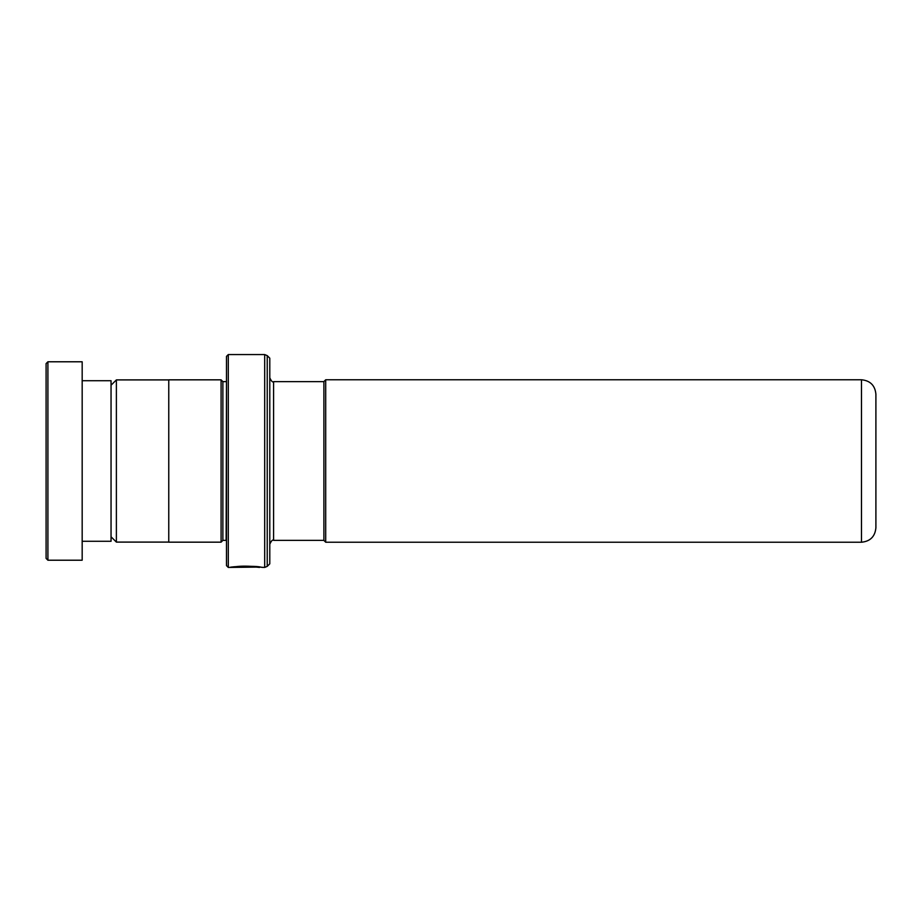 <?xml version="1.0" encoding="UTF-8"?>
<svg xmlns="http://www.w3.org/2000/svg" width="922" height="922" viewBox="0 0 922 922"><rect width="100%" height="100%" fill="white"/><g stroke="black" fill="none" stroke-linecap="round" stroke-linejoin="round"><path stroke-width="1.38" d="M111.043 536.765L116.379 542.101L116.379 379.899L168.761 379.899M323.899 540.419L323.899 381.581L325.708 379.772L325.708 542.228L323.899 540.419M875.9 461L875.9 527.799C875.047 536.558 870.23 541.375 861.471 542.228L861.471 379.772C870.23 380.625 875.047 385.442 875.9 394.201L875.9 461M226.489 381.593L226.132 540.373L222.882 540.373L222.882 381.627L221.084 379.829L168.761 379.829L168.761 542.171L221.084 542.171L221.084 379.829M269.789 461L269.789 563.826L267.23 566.373L267.23 355.627L269.789 358.174L269.789 461M226.489 565.624L226.489 356.376L228.299 354.567L228.299 567.433L226.489 565.624M235.871 566.673C247.96 564.944 268.486 568.171 261.341 567.249C255.947 565.509 230.638 566.477 229.935 567.422L234.084 567.318C238.003 566.362 256.374 566.604 258.863 567.376C262.666 567.722 247.315 565.912 238.199 566.926M261.733 567.307L264.683 567.433L264.683 354.567L228.299 354.567M257.734 567.249L256.858 567.157M255.06 566.995L253.942 566.903M232.505 567.053L234.084 567.053M238.199 566.569C247.315 565.555 262.666 567.353 258.863 567.018C256.374 566.246 238.003 566.004 234.084 566.961L234.084 567.318M257.734 566.892L256.858 566.8M255.06 566.638L253.942 566.546M250.657 566.362L248.652 566.292M246.543 566.269L242.97 566.315M46.1 558.409L46.1 363.591L47.909 361.781L47.909 560.219L46.1 558.409M82.173 380.728L111.043 380.728L111.043 541.272L82.173 541.272M47.909 361.781L82.173 361.781L82.173 560.219L47.909 560.219M323.899 540.373L273.58 540.373L273.58 381.627C272.739 382.642 271.483 381.374 269.789 377.836M168.761 542.101L116.379 542.101M861.471 542.228L325.708 542.228M222.882 540.373L221.084 542.171M264.683 567.433L267.23 566.373M260.039 567.065L228.299 567.433M264.683 354.567L267.23 355.627M226.132 381.627L222.882 381.627M273.58 540.373C272.739 539.358 271.483 540.626 269.789 544.164M861.471 379.772L325.708 379.772M323.899 381.627L273.58 381.627M111.043 385.235L116.379 379.899"/></g></svg>
